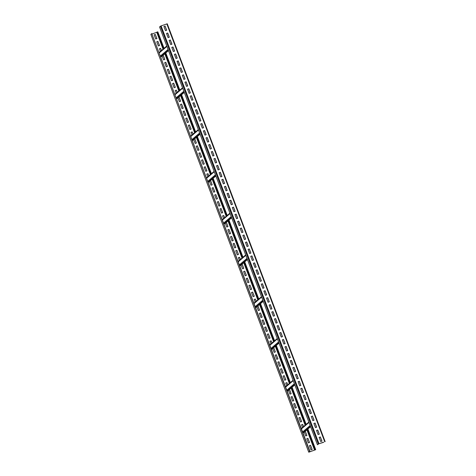 <?xml version="1.0" encoding="UTF-8"?>
<svg xmlns="http://www.w3.org/2000/svg" width="476" height="476" viewBox="0 0 476 476"><rect width="100%" height="100%" fill="white"/><g stroke="black" fill="none" stroke-linecap="round" stroke-linejoin="round"><path stroke-width="0.71" d="M323.644 442.311L318.997 443.721L317.433 444.774L318.932 443.775L323.585 442.168M325.12 441.633L167.255 23.8L161.108 25.877L159.543 26.93L317.433 444.774M165.107 26.067L163.881 26.495L165.458 30.672L166.683 30.25L165.107 26.067L163.893 26.525M167.736 33.034L166.511 33.457L168.088 37.634L169.313 37.211L167.736 33.034L166.523 33.487M170.366 39.996L169.141 40.424L170.723 44.601L171.949 44.179L170.366 39.996L169.153 40.454M173.002 46.963L171.776 47.386L173.353 51.563L174.579 51.14L173.002 46.963L171.782 47.416M175.632 53.925L174.406 54.347L175.983 58.53L177.209 58.102L175.632 53.925L174.418 54.377M178.262 60.892L177.036 61.315L178.613 65.492L179.839 65.069L178.262 60.892L177.048 61.344M180.892 67.854L179.666 68.276L181.249 72.459L182.475 72.031L180.892 67.854L179.678 68.306M183.528 74.815L182.302 75.244L183.879 79.421L185.105 78.998L183.528 74.815L182.308 75.273M186.158 81.783L184.932 82.205L186.509 86.382L187.734 85.96L186.158 81.783L184.944 82.235M188.788 88.744L187.562 89.173L189.139 93.35L190.37 92.927L188.788 88.744L187.574 89.196M191.417 95.712L190.192 96.134L191.774 100.311L193 99.889L191.417 95.712L190.204 96.164M194.053 102.673L192.828 103.096L194.404 107.279L195.63 106.85L194.053 102.673L192.84 103.125M196.683 109.641L195.457 110.063L197.034 114.24L198.26 113.818L196.683 109.641L195.469 110.093M199.313 116.602L198.087 117.025L199.67 121.201L200.896 120.779L199.313 116.602L198.099 117.054M201.949 123.564L200.717 123.992L202.3 128.169L203.526 127.746L201.949 123.564L200.729 124.022M204.579 130.531L203.353 130.954L204.93 135.13L206.156 134.708L204.579 130.531L203.365 130.983M207.209 137.493L205.983 137.921L207.56 142.098L208.785 141.675L207.209 137.493L205.995 137.945M209.839 144.46L208.613 144.882L210.196 149.059L211.421 148.637L209.839 144.46L208.625 144.912M212.475 151.422L211.249 151.844L212.826 156.027L214.051 155.598L212.475 151.422L211.255 151.874M215.104 158.389L213.879 158.811L215.455 162.988L216.681 162.566L215.104 158.389L213.891 158.841M217.734 165.35L216.509 165.773L218.085 169.95L219.311 169.527L217.734 165.35L216.52 165.803M220.364 172.312L219.138 172.74L220.721 176.917L221.947 176.495L220.364 172.312L219.15 172.77M223 179.279L221.774 179.702L223.351 183.879L224.577 183.456L223 179.279L221.78 179.732M225.63 186.241L224.404 186.663L225.981 190.846L227.207 190.424L225.63 186.241L224.416 186.693M228.26 193.208L227.034 193.631L228.611 197.808L229.843 197.385L228.26 193.208L227.046 193.661M230.89 200.17L229.664 200.592L231.247 204.775L232.472 204.347L230.89 200.17L229.676 200.622M233.526 207.137L232.3 207.56L233.877 211.737L235.102 211.314L233.526 207.137L232.312 207.59M236.155 214.099L234.93 214.521L236.507 218.698L237.732 218.276L236.155 214.099L234.942 214.551M238.785 221.06L237.56 221.489L239.142 225.666L240.368 225.243L238.785 221.06L237.572 221.518M241.421 228.028L240.19 228.45L241.772 232.627L242.998 232.205L241.421 228.028L240.201 228.48M244.051 234.989L242.825 235.412L244.402 239.595L245.628 239.166L244.051 234.989L242.837 235.441M246.681 241.957L245.455 242.379L247.032 246.556L248.258 246.134L246.681 241.957L245.467 242.409M249.311 248.918L248.085 249.341L249.668 253.524L250.894 253.095L249.311 248.918L248.097 249.37M251.947 255.886L250.721 256.308L252.298 260.485L253.524 260.063L251.947 255.886L250.727 256.338M254.577 262.847L253.351 263.27L254.928 267.447L256.153 267.024L254.577 262.847L253.363 263.299M257.207 269.809L255.981 270.237L257.558 274.414L258.783 273.992L257.207 269.809L255.993 270.267M259.837 276.776L258.611 277.199L260.193 281.375L261.419 280.953L259.837 276.776L258.623 277.228M262.472 283.738L261.247 284.16L262.823 288.343L264.049 287.915L262.472 283.738L261.253 284.19M265.102 290.705L263.877 291.128L265.453 295.304L266.679 294.882L265.102 290.705L263.888 291.157M267.732 297.667L266.506 298.089L268.083 302.272L269.315 301.844L267.732 297.667L266.518 298.119M270.362 304.628L269.136 305.057L270.719 309.233L271.945 308.811L270.362 304.628L269.148 305.086M272.998 311.596L271.772 312.018L273.349 316.195L274.575 315.772L272.998 311.596L271.784 312.048M275.628 318.557L274.402 318.985L275.979 323.162L277.205 322.74L275.628 318.557L274.414 319.015M278.258 325.524L277.032 325.947L278.615 330.124L279.84 329.701L278.258 325.524L277.044 325.977M280.894 332.486L279.662 332.908L281.245 337.091L282.47 336.663L280.894 332.486L279.674 332.938M283.523 339.453L282.298 339.876L283.875 344.053L285.1 343.63L283.523 339.453L282.31 339.906M286.153 346.415L284.928 346.837L286.504 351.02L287.73 350.592L286.153 346.415L284.94 346.867M288.783 353.376L287.558 353.805L289.14 357.982L290.366 357.559L288.783 353.376L287.569 353.835M291.419 360.344L290.193 360.766L291.77 364.943L292.996 364.521L291.419 360.344L290.199 360.796M294.049 367.305L292.823 367.734L294.4 371.911L295.626 371.488L294.049 367.305L292.835 367.758M296.679 374.273L295.453 374.695L297.03 378.872L298.256 378.45L296.679 374.273L295.465 374.725M299.309 381.234L298.083 381.657L299.666 385.84L300.892 385.411L299.309 381.234L298.095 381.687M301.945 388.202L300.719 388.624L302.296 392.801L303.521 392.379L301.945 388.202L300.725 388.654M304.575 395.163L303.349 395.586L304.926 399.763L306.151 399.34L304.575 395.163L303.361 395.615M307.204 402.125L305.979 402.553L307.555 406.73L308.787 406.308L307.204 402.125L305.991 402.583M309.834 409.092L308.609 409.515L310.191 413.692L311.417 413.269L309.834 409.092L308.621 409.544M312.47 416.054L311.245 416.482L312.821 420.659L314.047 420.237L312.47 416.054L311.256 416.506M315.1 423.021L313.874 423.444L315.451 427.621L316.677 427.198L315.1 423.021L313.886 423.473M317.73 429.983L316.504 430.405L318.087 434.588L319.313 434.16L317.73 429.983L316.516 430.435M320.366 436.95L319.134 437.373L320.717 441.549L321.943 441.127L320.366 436.95L319.146 437.402M309.644 451.421L309.239 452.045L315.719 449.689L308.745 452.2L309.644 451.421L151.755 33.582L302.599 431.97L310.162 425.52M309.918 451.331L302.599 431.97M163.054 49.171L156.717 32.178L157.83 31.844L164.036 48.332M152.189 33.915L156.693 32.356M150.88 34.367L151.755 33.582M314.606 450.022L306.96 429.792M305.217 425.175L291.175 388.011M289.426 383.388L275.384 346.225M273.64 341.607L259.599 304.444M257.849 299.82L243.807 262.657M242.064 258.034L228.016 220.87M226.273 216.253L212.231 179.089M210.481 174.466L196.439 137.302M194.696 132.685L180.654 95.521M178.905 90.898L164.863 53.734M163.119 49.117L156.717 32.178M315.719 449.689L307.901 428.995M156.854 38.598L155.283 34.45L154.135 34.849M159.484 45.565L157.913 41.412L156.765 41.811M161.382 50.593L160.549 48.379L159.4 48.778M164.744 59.494L163.179 55.341L162.846 55.46M167.379 66.456L165.809 62.308L164.66 62.701M170.009 73.417L168.445 69.27L167.29 69.669M172.639 80.384L171.074 76.237L169.926 76.63M175.275 87.346L173.704 83.199L172.556 83.597M177.173 92.38L176.334 90.16L175.186 90.559M180.535 101.275L178.97 97.128L178.631 97.241M183.165 108.242L181.6 104.089L180.452 104.488M185.801 115.204L184.23 111.057L183.081 111.449M188.431 122.165L186.86 118.018L185.711 118.417M191.06 129.133L189.496 124.98L188.341 125.378M192.964 134.161L192.125 131.947L190.977 132.346M196.326 143.062L194.755 138.909L194.422 139.028M198.956 150.023L197.385 145.876L196.237 146.275M201.586 156.985L200.021 152.838L198.873 153.236M204.216 163.952L202.651 159.805L201.503 160.198M206.852 170.914L205.281 166.767L204.133 167.165M208.75 175.947L207.917 173.728L206.762 174.127M212.112 184.843L210.547 180.696L210.214 180.809M214.747 191.81L213.177 187.657L212.028 188.056M217.377 198.772L215.806 194.625L214.658 195.023M220.007 205.733L218.442 201.586L217.288 201.985M222.637 212.701L221.072 208.553L219.924 208.946M224.541 217.728L223.702 215.515L222.554 215.914M227.903 226.63L226.332 222.476L225.999 222.595M230.533 233.591L228.968 229.444L227.814 229.843M233.163 240.559L231.598 236.405L230.449 236.804M235.798 247.52L234.228 243.373L233.079 243.766M238.428 254.481L236.858 250.334L235.709 250.733M240.326 259.515L239.493 257.302L238.345 257.695M243.688 268.41L242.123 264.263L241.79 264.376M246.324 275.378L244.753 271.225L243.605 271.623M248.954 282.339L247.389 278.192L246.235 278.591M251.584 289.307L250.019 285.154L248.871 285.552M254.22 296.268L252.649 292.121L251.501 292.514M256.118 301.296L255.279 299.083L254.13 299.481M259.48 310.197L257.915 306.05L257.575 306.163M262.109 317.159L260.545 313.012L259.396 313.41M264.745 324.126L263.174 319.973L262.026 320.372M267.375 331.088L265.804 326.941L264.656 327.339M270.005 338.055L268.44 333.902L267.286 334.301M271.909 343.083L271.07 340.87L269.922 341.262M275.271 351.978L273.7 347.831L273.367 347.944M277.901 358.946L276.33 354.798L275.182 355.191M280.531 365.907L278.966 361.76L277.817 362.159M283.16 372.875L281.596 368.721L280.447 369.12M285.796 379.836L284.226 375.689L283.077 376.088M287.694 384.87L286.861 382.65L285.707 383.049M291.056 393.765L289.491 389.618L289.158 389.731M293.692 400.727L292.121 396.579L290.973 396.978M296.322 407.694L294.751 403.541L293.603 403.94M298.952 414.655L297.387 410.508L296.233 410.907M301.582 421.623L300.017 417.47L298.868 417.868M303.486 426.651L302.647 424.437L301.498 424.836M306.847 435.546L305.277 431.399L304.943 431.518M309.477 442.513L307.912 438.366L306.758 438.759M312.107 449.475L310.542 445.328L309.394 445.726M155.349 34.397L154.123 34.819L155.7 38.996L156.931 38.574L155.283 34.45M157.978 41.358L156.753 41.781L158.335 45.958L159.561 45.535L157.913 41.412M161.447 50.539L160.614 48.32L159.389 48.748L160.4 51.432M162.149 56.055L163.595 59.887L164.821 59.464L163.244 55.287L162.911 55.4M165.874 62.249L164.648 62.677L166.231 66.854L167.457 66.432L165.809 62.308M168.51 69.216L167.278 69.639L168.861 73.816L170.087 73.393L168.445 69.27M171.14 76.178L169.914 76.6L171.491 80.783L172.717 80.355L171.074 76.237M173.77 83.145L172.544 83.568L174.121 87.745L175.346 87.322L173.704 83.199M177.239 92.32L176.4 90.107L175.174 90.529L176.191 93.219M177.935 97.836L179.387 101.674L180.612 101.251L179.035 97.068L178.696 97.187M181.665 104.036L180.44 104.458L182.016 108.635L183.242 108.213L181.6 104.089M184.295 110.997L183.07 111.42L184.646 115.603L185.872 115.174L184.23 111.057M186.925 117.965L185.7 118.387L187.282 122.564L188.508 122.142L186.86 118.018M189.561 124.926L188.335 125.349L189.912 129.531L191.138 129.103L189.496 124.98M193.03 134.107L192.191 131.894L190.965 132.316L191.977 135M193.726 139.623L195.172 143.454L196.404 143.032L194.821 138.855L194.488 138.968M197.451 145.817L196.225 146.245L197.808 150.422L199.033 149.999L197.385 145.876M200.087 152.784L198.861 153.207L200.438 157.383L201.663 156.961L200.021 152.838M202.716 159.746L201.491 160.168L203.068 164.351L204.293 163.922L202.651 159.805M205.346 166.713L204.121 167.135L205.703 171.312L206.929 170.89L205.281 166.767M208.815 175.888L207.982 173.675L206.751 174.097L207.768 176.786M209.511 181.404L210.963 185.241L212.189 184.819L210.612 180.636L210.279 180.755M213.242 187.603L212.016 188.026L213.593 192.203L214.819 191.78L213.177 187.657M215.872 194.565L214.646 194.993L216.229 199.17L217.455 198.748L215.806 194.625M218.508 201.532L217.282 201.955L218.859 206.132L220.085 205.709L218.442 201.586M221.138 208.494L219.912 208.916L221.489 213.099L222.714 212.671L221.072 208.553M224.607 217.675L223.768 215.461L222.542 215.884L223.559 218.567M225.303 223.19L226.755 227.028L227.98 226.6L226.397 222.423L226.064 222.536M229.033 229.384L227.808 229.813L229.384 233.99L230.61 233.567L228.968 229.444M231.663 236.352L230.438 236.774L232.014 240.951L233.24 240.529L231.598 236.405M234.293 243.313L233.067 243.742L234.644 247.919L235.876 247.496L234.228 243.373M236.923 250.281L235.697 250.703L237.28 254.88L238.506 254.458L236.858 250.334M240.392 259.462L239.559 257.242L238.333 257.665L239.345 260.354M241.094 264.971L242.54 268.809L243.766 268.387L242.189 264.21L241.856 264.323M244.819 271.171L243.593 271.594L245.176 275.777L246.401 275.348L244.753 271.225M247.455 278.133L246.223 278.561L247.806 282.738L249.031 282.316L247.389 278.192M250.084 285.1L248.859 285.523L250.435 289.7L251.661 289.277L250.019 285.154M252.714 292.062L251.489 292.49L253.065 296.667L254.291 296.245L252.649 292.121M256.183 301.243L255.344 299.029L254.119 299.452L255.136 302.135M256.879 306.758L258.331 310.596L259.557 310.168L257.98 305.991L257.641 306.11M260.61 312.958L259.384 313.381L260.961 317.557L262.187 317.135L260.545 313.012M263.24 319.92L262.014 320.342L263.591 324.519L264.817 324.096L263.174 319.973M265.87 326.881L264.644 327.31L266.227 331.486L267.452 331.064L265.804 326.941M268.506 333.849L267.28 334.271L268.857 338.448L270.082 338.025L268.44 333.902M271.974 343.029L271.136 340.81L269.91 341.238L270.921 343.922M272.671 348.539L274.116 352.377L275.348 351.954L273.765 347.777L273.432 347.891M276.395 354.739L275.17 355.161L276.752 359.344L277.978 358.916L276.33 354.798M279.031 361.706L277.805 362.129L279.382 366.306L280.608 365.883L278.966 361.76M281.661 368.668L280.435 369.09L282.012 373.267L283.238 372.845L281.596 368.721M284.291 375.629L283.065 376.058L284.648 380.235L285.874 379.812L284.226 375.689M287.76 384.81L286.927 382.597L285.695 383.019L286.713 385.703M288.456 390.326L289.908 394.164L291.133 393.735L289.557 389.558L289.224 389.677M292.187 396.526L290.961 396.948L292.538 401.125L293.763 400.703L292.121 396.579M294.817 403.487L293.591 403.91L295.174 408.093L296.399 407.664L294.751 403.541M297.452 410.455L296.227 410.877L297.803 415.054L299.029 414.632L297.387 410.508M300.082 417.416L298.857 417.839L300.433 422.016L301.659 421.593L300.017 417.47M303.551 426.597L302.712 424.378L301.486 424.806L302.504 427.49M304.247 432.113L305.699 435.945L306.925 435.522L305.342 431.345L305.009 431.458M307.978 438.307L306.752 438.729L308.329 442.912L309.555 442.484L307.912 438.366M310.608 445.274L309.382 445.697L310.959 449.874L312.185 449.451L310.542 445.328M302.962 432.922L303.426 432.761A0.601 0.571 49.5 0 0 303.605 432.66L310.602 426.686M160.858 56.864L161.322 56.703A0.601 0.571 49.5 0 0 161.501 56.602L168.498 50.629M166.606 30.274L165.041 26.126M169.242 37.241L167.671 33.088M171.872 44.203L170.301 40.055M174.502 51.164L172.937 47.017M177.131 58.132L175.567 53.984M179.767 65.093L178.197 60.946M182.397 72.06L180.826 67.907M185.027 79.022L183.462 74.875M187.657 85.989L186.092 81.836M190.293 92.951L188.722 88.804M192.923 99.912L191.352 95.765M195.553 106.88L193.988 102.733M198.183 113.841L196.618 109.694M200.818 120.809L199.248 116.656M203.448 127.77L201.883 123.623M206.078 134.738L204.513 130.585M208.714 141.699L207.143 137.552M211.344 148.661L209.773 144.514M213.974 155.628L212.409 151.481M216.604 162.59L215.039 158.443M219.24 169.557L217.669 165.404M221.87 176.519L220.299 172.371M224.499 183.486L222.935 179.333M227.129 190.448L225.565 186.3M229.765 197.409L228.194 193.262M232.395 204.377L230.824 200.223M235.025 211.338L233.46 207.191M237.655 218.305L236.09 214.152M240.291 225.267L238.72 221.12M242.921 232.234L241.356 228.081M245.551 239.196L243.986 235.049M248.186 246.157L246.616 242.01M250.816 253.125L249.245 248.972M253.446 260.086L251.881 255.939M256.076 267.054L254.511 262.901M258.712 274.015L257.141 269.868M261.342 280.977L259.771 276.83M263.972 287.944L262.407 283.797M266.602 294.906L265.037 290.759M269.238 301.873L267.667 297.72M271.867 308.835L270.297 304.688M274.497 315.802L272.932 311.649M277.127 322.764L275.562 318.617M279.763 329.725L278.192 325.578M282.393 336.693L280.828 332.545M285.023 343.654L283.458 339.507M287.659 350.622L286.088 346.468M290.289 357.583L288.718 353.436M292.918 364.551L291.354 360.397M295.548 371.512L293.984 367.365M298.184 378.474L296.613 374.326M300.814 385.441L299.243 381.294M303.444 392.402L301.879 388.255M306.074 399.37L304.509 395.217M308.71 406.331L307.139 402.184M311.34 413.299L309.769 409.146M313.97 420.26L312.405 416.113M316.599 427.222L315.035 423.075M319.235 434.189L317.665 430.042M321.865 441.151L320.3 437.004M176.65 98.651L177.114 98.49A0.601 0.571 49.5 0 0 177.292 98.389L184.289 92.415M192.441 140.432L192.905 140.271A0.601 0.571 49.5 0 0 193.083 140.17L200.081 134.202M208.226 182.219L208.69 182.058A0.601 0.571 49.5 0 0 208.869 181.957L215.866 175.983M224.017 224L224.482 223.839A0.601 0.571 49.5 0 0 224.66 223.738L231.657 217.77M239.803 265.786L240.267 265.626A0.601 0.571 49.5 0 0 240.445 265.525L247.443 259.551M255.594 307.567L256.058 307.407A0.601 0.571 49.5 0 0 256.237 307.306L263.234 301.338M271.385 349.354L271.85 349.194A0.601 0.571 49.5 0 0 272.028 349.092L279.025 343.119M287.171 391.135L287.635 390.974A0.601 0.571 49.5 0 0 287.813 390.873L294.811 384.905M314.541 450.076L306.895 429.852M305.152 425.229L291.11 388.065M289.36 383.448L275.318 346.278M273.575 341.661L259.533 304.497M257.784 299.874L243.742 262.71M241.998 258.093L227.95 220.929M226.207 216.306L212.165 179.143M210.416 174.525L196.374 137.362M194.63 132.739L180.588 95.575M178.839 90.958L164.797 53.794M324.715 441.74L166.826 23.901M318.997 443.721L161.108 25.877M318.319 444.019L160.43 26.18M301.445 428.906L309.001 422.456M315.29 449.784L307.544 429.298M305.8 424.675L291.758 387.512M290.009 382.894L275.967 345.731M274.224 341.108L260.176 303.944M258.432 299.327L244.39 262.157M242.641 257.54L228.599 220.376M226.856 215.753L212.814 178.589M211.064 173.972L197.022 136.808M195.279 132.185L181.231 95.021M179.488 90.404L165.446 53.241M163.696 48.617L157.401 31.946M315.689 449.677L307.883 429.013M306.133 424.39L292.091 387.226M290.342 382.609L276.3 345.445M260.533 303.64L274.575 340.804L260.515 303.658M258.765 299.035L244.724 261.871M242.98 257.254L228.938 220.09M227.189 215.467L213.147 178.304L227.207 215.455M211.398 173.686L197.356 136.523M195.612 131.9L181.57 94.736M179.821 90.119L165.779 52.955M308.757 452.176L150.868 34.337M303.426 432.761L310.584 426.651M302.891 432.738L310.447 426.288M159.341 52.848L166.903 46.398M160.787 56.68L168.349 50.23M160.501 55.912L168.058 49.462M161.322 56.703L168.486 50.593M175.132 94.629L182.689 88.179M176.578 98.461L184.135 92.011M176.287 97.693L183.849 91.243M177.114 98.49L184.277 92.38M190.918 136.416L198.48 129.966M192.369 140.247L199.926 133.798M192.078 139.48L199.634 133.03M192.905 140.271L200.063 134.161M206.709 178.197L214.265 171.747M208.155 182.028L215.717 175.579M207.869 181.261L215.426 174.811M208.69 182.058L215.854 175.947M222.5 219.983L230.057 213.534M223.946 223.815L231.503 217.365M223.655 223.048L231.217 216.598M224.482 223.839L231.639 217.728M238.286 261.77L245.848 255.32M239.731 265.596L247.294 259.146M239.446 264.834L247.002 258.385M240.267 265.626L247.431 259.515M254.077 303.551L261.633 297.101M255.523 307.383L263.079 300.933M255.231 306.615L262.794 300.166M256.058 307.407L263.222 301.296M269.862 345.338L277.425 338.888M271.314 349.164L278.871 342.714M271.022 348.402L278.579 341.952M271.85 349.194L279.007 343.083M285.654 387.119L293.21 380.669M287.099 390.951L294.662 384.501M286.814 390.183L294.37 383.733M287.635 390.974L294.799 384.864M167.255 23.8L325.144 441.639M306.151 424.378L292.109 387.214M290.366 382.591L276.318 345.427M258.783 299.023L244.741 261.86M242.998 257.236L228.956 220.073M211.421 173.669L197.373 136.505M195.63 131.888L181.588 94.724M179.839 90.101L165.797 52.937M164.053 48.32L157.83 31.844M308.745 452.2L150.856 34.361M301.296 428.519L308.853 422.069M159.198 52.461L166.755 46.011M174.984 94.242L182.546 87.792M190.775 136.029L198.331 129.579M206.56 177.816L214.123 171.366M222.351 219.597L229.908 213.147M238.143 261.383L245.699 254.934M253.928 303.164L261.491 296.715M269.719 344.951L277.276 338.501M285.505 386.732L293.067 380.282"/></g></svg>
